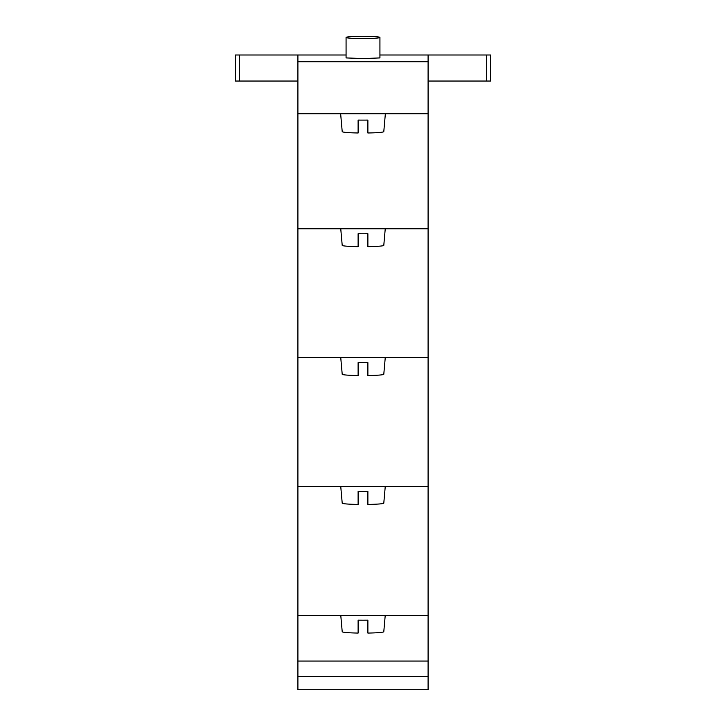 <?xml version="1.0" encoding="UTF-8"?>
<svg xmlns="http://www.w3.org/2000/svg" width="726" height="726" viewBox="0 0 726 726"><rect width="100%" height="100%" fill="white"/><g stroke="black" fill="none" stroke-linecap="round" stroke-linejoin="round"><path stroke-width="1.09" d="M346.075 37.443L346.075 57.917L363 58.588L379.925 57.917L379.925 37.443A16.925 1.143 180 0 1 363 38.587A16.925 1.143 180 0 1 346.075 37.443A16.925 1.143 180 0 1 363 36.3A16.925 1.143 180 0 1 379.925 37.443M385.216 615.485L383.791 631.711A20.791 1.407 -0 0 1 367.882 633.072L367.882 620.158A21.934 1.479 180 0 1 363 620.195A21.934 1.479 180 0 1 358.118 620.158L358.118 633.072A20.791 1.407 -0 0 1 342.209 631.711L340.784 615.485M385.243 486.592L383.791 503.145A20.791 1.334 0 0 1 367.882 504.443L367.882 491.52A21.934 1.407 180 0 1 363 491.556A21.934 1.407 180 0 1 358.118 491.52L358.118 504.443A20.791 1.334 0 0 1 342.209 503.145L340.757 486.592M385.243 357.7L383.791 374.253A20.791 1.334 0 0 1 367.882 375.551L367.882 362.628A21.934 1.407 180 0 1 363 362.664A21.934 1.407 180 0 1 358.118 362.628L358.118 375.551A20.791 1.334 0 0 1 342.209 374.253L340.757 357.7M385.243 228.808L383.791 245.361A20.791 1.334 0 0 1 367.882 246.659L367.882 233.736A21.934 1.407 180 0 1 363 233.772A21.934 1.407 180 0 1 358.118 233.736L358.118 246.659A20.791 1.334 0 0 1 342.209 245.361L340.757 228.808M385.361 113.728L383.791 131.624A20.791 1.407 0 0 1 367.882 132.985L367.882 120.08A21.934 1.479 180 0 1 363 120.117A21.934 1.479 180 0 1 358.118 120.08L358.118 132.985A20.791 1.407 0 0 1 342.209 131.624L340.639 113.728M428.095 81.04L490.594 81.04L490.594 55.004L428.095 55.004L428.095 689.7L297.905 689.7L297.905 676.677L428.095 676.677M486.683 81.04L486.683 55.004M346.075 55.004L239.317 55.004L239.317 81.04L297.905 81.04M239.317 55.004L235.405 55.004L235.405 81.04L239.317 81.04M379.925 55.004L428.095 55.004M297.905 55.004L297.905 61.719L428.095 61.719M297.905 61.719L297.905 113.728L428.095 113.728M297.905 113.728L297.905 228.808L428.095 228.808M297.905 228.808L297.905 357.7L428.095 357.7M297.905 357.7L297.905 486.592L428.095 486.592M297.905 486.592L297.905 615.485L428.095 615.485M297.905 615.485L297.905 661.059L428.095 661.059M297.905 661.059L297.905 676.677"/></g></svg>
